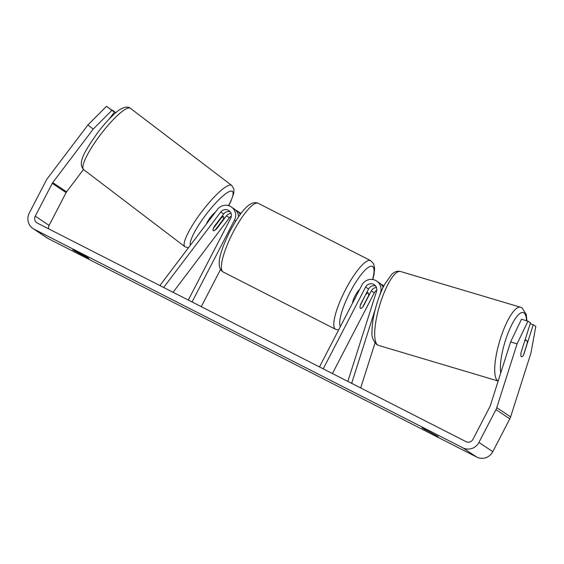 <?xml version="1.0" encoding="UTF-8"?>
<svg xmlns="http://www.w3.org/2000/svg" width="564" height="564" viewBox="0 0 564 564"><rect width="100%" height="100%" fill="white"/><g stroke="black" fill="none" stroke-linecap="round" stroke-linejoin="round"><path stroke-width="0.85" d="M380.876 284.087A10.399 10.089 123.7 0 1 383.774 286.054M376.759 290.256A6.063 5.887 -56.3 0 0 374.27 292.829L332.429 373.544M375.539 285.899A6.063 5.887 -56.3 0 0 368.56 289.015L360.586 304.391A8.664 2.066 117 0 0 360.424 308.416A8.664 2.066 117 0 0 363.357 306.238L371.324 290.862A6.063 5.887 123.7 0 1 376.449 287.534M379.621 295.536L380.545 292.638A10.399 10.089 -56.3 0 0 361.862 285.137L319.471 366.931M347.847 381.405L376.512 291.426A6.063 5.887 -56.3 0 0 365.613 287.048L323.214 368.842M350.547 382.78L351.717 383.132L375.314 309.058M383.146 287.323A10.399 10.089 -56.3 0 0 379.572 283.043L376.632 281.076M351.717 383.132L353.276 384.176M360.685 387.947L374.989 343.032M524.605 341.347A8.664 2.312 -73.4 0 1 526.367 340.162A8.664 2.312 -73.4 0 1 526.522 340.233A8.664 2.312 -73.4 0 1 527.199 343.455L523.448 355.221A8.664 2.312 -73.4 0 1 522.144 356.617A8.664 1.995 -73.3 0 1 521.51 356.793A8.664 1.995 -73.3 0 1 521.044 352.514L530.491 322.869L527.946 321.17L517.075 343.878L510.617 341.932L521.489 319.231L527.946 321.17M438.094 436.487L422.055 427.907L438.094 436.487M83.063 255.612L88.83 258.397L86.285 256.698L72.791 249.824L83.063 255.612M93.215 129.1L87.864 125.018L106.54 106.3L111.891 110.375L93.215 129.1L52.734 182.602A5.196 5.048 -56.3 0 0 52.255 183.37L35.25 216.181A5.196 5.048 -56.3 0 0 37.351 223.083L466.061 441.682A5.196 5.048 -56.3 0 0 472.949 439.363L489.954 406.552A5.196 5.048 -56.3 0 0 490.299 405.713L510.617 341.932M87.864 125.018L47.383 178.527A12.126 11.773 -56.3 0 0 46.255 180.311L29.25 213.121A12.126 11.773 -56.3 0 0 33.015 228.561L46.861 237.804A12.126 11.773 -56.3 0 0 48.01 238.473L476.721 457.073A12.126 11.773 -56.3 0 0 492.795 451.658L509.8 418.848A12.126 11.773 -56.3 0 0 510.61 416.902L530.928 353.12L535.8 326.408L533.262 324.716L523.815 354.361A8.664 1.995 -73.3 0 1 523.596 354.756M33.015 228.561A12.126 11.773 -56.3 0 0 34.164 229.238L462.875 447.83A12.126 11.773 -56.3 0 0 478.942 442.416L495.953 409.612A12.126 11.773 -56.3 0 0 496.764 407.659L517.075 343.878M530.195 323.792L533.262 324.716M115.726 112.793L111.855 109.839L115.881 112.666M83.493 169.489L66.587 191.845A5.196 5.048 -56.3 0 0 66.101 192.613L49.096 225.417A5.196 5.048 -56.3 0 0 48.589 228.815M111.891 110.375L114.436 112.074L109.099 119.124M114.436 112.074L106.54 106.3M75.555 251.1L75.343 251.523M424.819 429.19L424.6 429.606M240.236 214.454A10.399 10.089 -56.3 0 0 235.477 209.942M236.943 210.753L239.883 212.713A10.399 10.089 123.7 0 1 240.934 213.523M173.07 292.286L229.435 217.789A6.063 5.887 123.7 0 1 231.36 216.111M231.05 213.396A6.063 5.887 -56.3 0 0 226.488 215.829L216.661 228.822A8.664 2.08 -52.7 0 1 213.185 230.662A8.664 1.755 -52.7 0 1 213.157 230.648A8.664 1.755 -52.7 0 1 213.643 228.018L213.467 227.877M163.673 287.492L220.778 212.015A6.063 5.887 123.7 0 1 230.704 218.261L188.305 300.055M160.973 286.117L160 285.377L217.429 209.47A10.399 10.089 123.7 0 1 234.455 220.172L192.056 301.966M220.538 269.486L201.27 306.668M231.226 206.939L234.173 208.899A10.399 10.089 123.7 0 1 238.579 216.766M213.89 226.975L223.718 213.982A6.063 5.887 123.7 0 1 230.14 211.754M352.535 303.143A8.664 2.066 -63 0 1 355.137 295.726A8.664 2.066 -63 0 1 359.585 289.543M365.994 294.401A8.664 2.066 -63 0 1 368.299 292.984A8.664 2.066 -63 0 1 368.419 296.022L362.73 306.999A8.664 2.066 -63 0 1 360.424 308.416A8.664 2.066 -63 0 1 360.304 305.385L365.81 294.309M220.764 217.887L221.109 218.148A8.664 1.755 -52.7 0 1 223.633 216.844A8.664 1.755 -52.7 0 1 223.654 216.865A8.664 1.755 -52.7 0 1 223.175 219.495L215.709 229.358A8.664 1.755 -52.7 0 1 213.185 230.662M206.431 224.007A8.664 1.755 -52.7 0 1 215.349 212.219M221.109 218.148L213.643 228.018M371.324 290.862L374.27 292.829M365.613 287.048L368.56 289.015M400.482 271.488C397.43 270.713 394.476 271.714 391.62 274.492L384.838 284.009C381.631 289.981 378.853 296.918 376.498 304.807C373.537 314.945 372.043 323.849 372.029 331.519C371.324 336.095 372.931 340.48 376.858 344.66L378.479 345.387A38.549 10.307 -73.4 0 1 377.802 345.083A38.549 10.307 -73.4 0 1 380.002 304.193A38.549 10.307 -73.4 0 1 400.482 271.488L520.494 307.225A38.549 10.307 106.6 0 0 500.014 339.93A38.549 10.307 106.6 0 0 497.822 380.827A38.549 10.307 106.6 0 0 498.174 381.01M500.733 372.966A34.221 9.144 -73.4 0 1 507.811 333.691A34.221 9.144 -73.4 0 1 523.857 312.837A34.221 9.144 -73.4 0 1 526.572 320.754M462.875 447.83L476.721 457.073M34.164 229.238L48.01 238.473M496.764 407.659L510.61 416.902M35.25 216.181L49.096 225.417M52.255 183.37L66.101 192.613M52.734 182.602L66.587 191.845M478.942 442.416L492.795 451.658M495.953 409.612L509.8 418.848M226.488 215.829L229.435 217.789M234.455 220.172L235.752 221.039M220.778 212.015L223.718 213.982M258.206 203.301A38.549 9.2 117 0 0 232.995 232.502A38.549 9.2 117 0 0 223.182 271.989C214.792 267.223 220.743 250.042 230.013 231.092C239.799 213.234 249.641 199.459 258.206 203.301L370.633 260.624L373.615 263.755L374.609 268.386L374.059 274.301L372.804 279.561M223.182 271.989L335.608 329.313A38.549 9.2 -63 0 1 345.415 289.833A38.549 9.2 -63 0 1 370.633 260.624M372.6 279.525A34.221 8.171 117 0 0 369.011 266.948A34.221 8.171 117 0 0 350.025 292.314A34.221 8.171 117 0 0 340.43 326.5M130.284 108.217A38.549 7.804 127.3 0 0 100.646 134.465A38.549 7.804 127.3 0 0 83.676 169.637C76.683 162.446 86.405 148.952 97.91 132.35C103.832 124.581 109.529 118.278 114.993 113.427C123.03 105.828 128.606 106.617 130.037 108.041L130.383 108.288A38.549 7.804 127.3 0 0 130.284 108.217M185.027 246.785A38.549 7.804 -52.7 0 1 184.929 246.722A38.549 7.804 -52.7 0 1 201.898 211.549A38.549 7.804 -52.7 0 1 231.543 185.302A38.549 7.804 -52.7 0 1 231.635 185.373L130.383 108.288M228.49 205.67A34.221 6.93 127.3 0 0 232.305 191.33A34.221 6.93 127.3 0 0 207.214 213.03A34.221 6.93 127.3 0 0 190.428 245.164M382.343 284.89L383.851 285.892M526.945 320.867L526.268 314.564L522.116 307.951L520.494 307.225M378.479 345.387L498.167 381.031M525.098 339.782L526.367 340.162M368.299 292.984L366.875 292.258M335.608 329.313L338.604 330.01M83.676 169.637L184.929 246.722L188.341 247.92M223.654 216.865L222.315 215.843M228.624 205.705L230.803 201.517L233.827 193.149L233.863 188.94L231.635 185.373"/></g></svg>
